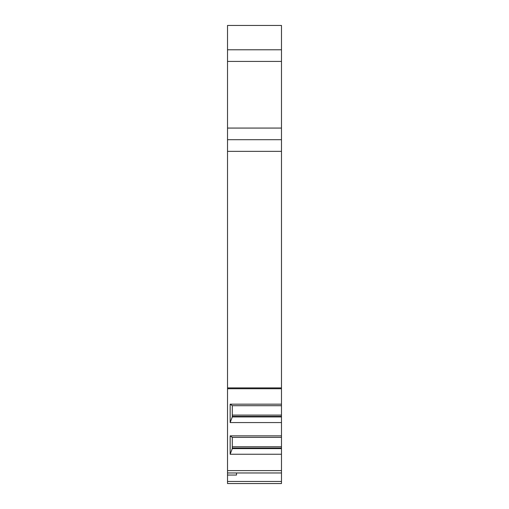 <?xml version="1.0" encoding="UTF-8"?>
<svg xmlns="http://www.w3.org/2000/svg" width="509" height="509" viewBox="0 0 509 509"><rect width="100%" height="100%" fill="white"/><g stroke="black" fill="none" stroke-linecap="round" stroke-linejoin="round"><path stroke-width="0.76" d="M281.477 454.244L230.157 454.244L230.157 435.857L281.477 435.857L281.477 483.55L227.523 483.55L227.523 128.071L281.477 128.071L281.477 405.698L232.282 405.698L230.157 404.178L281.477 404.178M281.477 25.45L227.523 25.45L281.477 25.45L281.477 61.424L227.523 61.424L227.523 128.071M227.523 61.424L227.523 25.45M281.477 61.424L281.477 128.071M281.477 435.857L281.477 405.698M281.477 472.969L227.523 472.969M236.513 472.969L236.513 475.056L227.523 475.056M281.477 483.55L227.523 483.55M281.477 49.78L227.523 49.78M281.477 139.708L227.523 139.708M281.477 422.565L230.157 422.565L230.157 404.178M281.477 416.935L232.282 416.935L232.282 405.698M281.477 448.614L232.282 448.614L232.282 437.377L230.157 435.857M232.282 416.935L230.157 422.565M281.477 416.387L232.282 416.387M232.282 448.614L230.157 454.244M281.477 448.066L232.282 448.066M281.477 437.377L232.282 437.377M281.477 481.463L227.523 481.463M281.477 151.351L227.523 151.351M227.523 387.915L281.477 387.915M227.523 388.736L281.477 388.736M281.477 470.615L227.523 470.615M281.477 415.083L232.282 415.083M281.477 446.762L232.282 446.762"/></g></svg>
